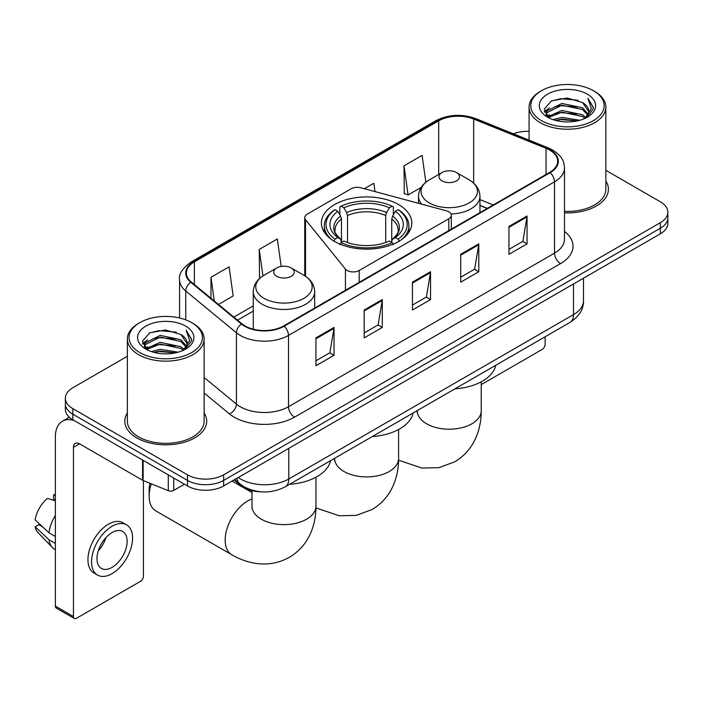 <?xml version="1.0" encoding="UTF-8"?>
<svg xmlns="http://www.w3.org/2000/svg" width="703" height="703" viewBox="0 0 703 703"><rect width="100%" height="100%" fill="white"/><g stroke="black" fill="none" stroke-linecap="round" stroke-linejoin="round"><path stroke-width="1.05" d="M448.813 211.788A8.533 4.921 0 0 0 446.387 210.812L360.824 187.771A8.533 4.921 0 0 0 351.184 188.756L307.237 214.125A8.533 4.921 0 0 0 304.733 217.614A8.533 4.921 0 0 0 305.533 219.688L345.437 269.091A8.533 4.921 0 0 0 359.198 270.488L448.813 218.756A8.533 4.921 0 0 0 451.308 215.267A8.533 4.921 0 0 0 448.813 211.788M398.575 204.573A45.212 26.099 0 0 0 349.303 198.914A45.212 26.099 0 0 0 321.394 223.036A45.212 26.099 0 0 0 334.637 241.489A45.212 26.099 0 0 0 383.908 247.148A45.212 26.099 0 0 0 411.817 223.036A45.212 26.099 0 0 0 398.575 204.573M487.17 208.448L479.947 205.531M261.138 491.836A25.589 14.772 180 0 1 241.006 485.545L234.152 479.894M127.357 356.28L72.857 387.748A25.589 14.772 0 0 0 65.361 398.197L65.361 409.339A25.589 14.772 0 0 0 72.857 419.788L187.464 485.958A25.589 14.772 0 0 0 223.651 485.958L660.354 233.827A25.589 14.772 0 0 0 667.85 223.378L667.85 217.807A25.589 14.772 0 0 1 660.354 228.255A25.589 14.772 0 0 0 667.85 217.807L667.85 212.236A25.589 14.772 0 0 0 660.354 201.787L605.854 170.319M65.361 398.197A25.589 14.772 0 0 0 72.857 408.645L187.464 474.815A25.589 14.772 0 0 0 223.651 474.815L223.651 480.386L660.354 228.255L223.651 480.386A25.589 14.772 0 0 1 187.464 480.386A25.589 14.772 0 0 0 223.651 480.386L223.651 485.958M72.857 408.645L72.857 414.216L187.464 480.386L72.857 414.216A25.589 14.772 0 0 1 65.361 403.768A25.589 14.772 0 0 0 72.857 414.216L72.857 419.788M127.357 412.96A40.941 23.638 0 0 0 124.8 421.185A40.941 23.638 0 0 0 136.795 437.899A40.941 23.638 0 0 0 181.418 443.022A40.941 23.638 0 0 0 206.691 421.185A40.941 23.638 0 0 0 204.134 412.96A40.941 23.638 0 0 1 206.691 421.185A40.941 23.638 0 0 1 181.418 443.022A40.941 23.638 0 0 1 136.795 437.899A40.941 23.638 0 0 1 124.8 421.185A40.941 23.638 0 0 1 127.357 412.96M549.667 150.073A27.294 15.756 180 0 1 557.664 161.215A27.294 15.756 180 0 1 549.667 172.367L283.669 325.937A27.294 15.756 180 0 1 242.008 323.837L191.33 282.052A27.294 15.756 180 0 1 186.392 273.01A27.294 15.756 180 0 1 194.388 261.868L438.698 120.819A27.294 15.756 180 0 1 473.655 119.053L546.029 148.307A27.294 15.756 180 0 1 549.667 150.073M550.15 149.801A27.979 16.151 0 0 0 546.416 147.99L474.042 118.728A27.979 16.151 0 0 0 438.215 120.538L193.905 261.586A27.979 16.151 0 0 0 190.768 282.272L241.445 324.057A27.979 16.151 0 0 0 284.153 326.218L550.15 172.639A27.979 16.151 0 0 0 550.15 149.801M315.937 337.879L315.937 365.745L334.03 355.296L334.03 327.44L315.937 337.879M315.937 360.797L329.874 352.757L333.96 328.363A6.828 3.937 -120 0 0 334.03 327.44M329.751 352.827L334.03 355.296M364.189 310.023L364.189 337.888L382.291 327.44L382.291 299.575L364.189 310.023M364.189 332.941L378.135 324.891L382.212 300.506A6.828 3.937 -120 0 0 382.291 299.575M378.012 324.962L382.291 327.44M508.954 226.445L508.954 254.301L527.048 243.862L527.048 215.997L508.954 226.445M508.954 249.363L522.891 241.314L526.978 216.919A6.828 3.937 -120 0 0 527.048 215.997M522.768 241.384L527.048 243.862M460.702 254.301L460.702 282.167L478.796 271.718L478.796 243.862L460.702 254.301M460.702 277.219L474.639 269.179L478.725 244.785A6.828 3.937 -120 0 0 478.796 243.862M474.516 269.249L478.796 271.718M412.45 282.167L412.45 310.023L430.544 299.575L430.544 271.718L412.45 282.167M412.45 305.084L426.387 297.035L430.473 272.641A6.828 3.937 -120 0 0 430.544 271.718M426.264 297.105L430.544 299.575M564.491 212.833A40.941 23.638 0 0 0 608.411 189.256A40.941 23.638 0 0 0 605.854 181.031A40.941 23.638 0 0 1 608.411 189.256A40.941 23.638 0 0 1 564.491 212.833M223.651 474.815L660.354 222.684A25.589 14.772 0 0 0 667.85 212.236M529.078 131.32A25.589 14.772 0 0 0 513.392 133.807M218.475 304.434L233.168 295.954L229.081 266.841L210.988 277.29L210.988 298.257M375.015 191.594L373.847 183.263L364.374 188.729M425.86 182.218L422.099 155.407L404.005 165.855L404.295 193.545M281.191 266.446L277.334 238.985L259.24 249.433L259.53 277.123M404.005 165.855L408.091 194.959L421.176 187.402M408.091 194.959L404.005 193.43M260.69 277.553L259.24 277.008M259.24 249.433L262.957 275.936M210.988 277.29L214.31 300.998M481.23 384.611L542.127 349.453A4.262 2.461 120 0 0 545.15 344.224L545.15 336.763M541.53 120.652A36.679 21.178 0 0 0 593.402 120.652A36.679 21.178 0 0 0 593.402 90.696L594.606 91.399A38.384 22.162 0 0 1 605.854 107.067A38.384 22.162 0 0 1 582.154 127.542A38.384 22.162 0 0 1 540.326 122.735A38.384 22.162 0 0 1 529.078 107.067A38.384 22.162 0 0 1 540.326 91.399L541.53 90.696A36.679 21.178 0 0 0 541.53 120.652M564.491 211.348A38.384 22.162 0 0 0 605.854 189.256L605.854 107.067M553.094 119.651L561.943 117.383L579.887 120.257M555.625 120.424L561.943 119.123L577.268 120.907L560.748 119.598L555.801 120.468M547.584 116.812L561.943 110.415L582.541 114.765L585.863 117.515M548.454 117.533L561.943 112.155L582.541 116.505L584.94 118.341M546.389 115.617L546.864 110.995L561.943 103.455L582.541 107.796L588.183 114.194M546.205 114.774L546.864 112.735L561.943 105.195L582.541 109.536L587.778 115.028M584.72 118.517A21.327 12.311 0 0 0 588.789 111.285A21.327 12.311 0 0 0 582.541 102.576L588.78 111.698M587.374 94.184A28.146 16.248 0 0 0 547.619 94.149A28.146 16.248 0 0 0 547.435 117.093A28.146 16.248 0 0 0 547.558 117.164A28.146 16.248 0 0 0 587.488 117.093A28.146 16.248 0 0 0 587.374 94.184M582.541 102.576L567.224 98.007L551.477 100.898L544.175 109.15L549.017 117.937M586.469 117.665L593.27 109.035L593.402 107.489L587.875 98.244L591.355 108.605L584.949 118.412M594.606 91.399L593.402 90.696A36.679 21.178 0 0 0 541.53 90.696M587.875 98.244L593.402 107.84M551.108 101.083L560.748 98.701L578.024 100.248M544.456 112.287L547.602 109.817M554.526 106.874L560.748 105.661L577.409 107.032M554.526 113.833L560.748 112.629L577.409 114M544.271 111.601L549.438 107.928M547.022 116.285L549.438 114.897M333.828 241.261L335.041 239.169A40.607 23.445 0 0 1 335.041 209.679L337.827 211.295A36.679 21.178 0 0 0 337.827 237.552L340.586 239.125L341.473 242.412M341.473 241.076L341.473 219.02L340.586 216.041L337.827 211.295M339.857 214.784L339.857 206.893L341.069 206.199A40.607 23.445 0 0 1 392.142 206.199L389.348 207.807A36.679 21.178 0 0 0 343.864 207.807L346.614 212.561L347.51 215.54L347.51 242.509M385.701 242.509L385.701 215.54L386.597 212.561L389.348 207.807M372.247 436.581A46.916 27.083 0 0 0 413.179 412.951M335.041 209.679L333.828 210.373A42.312 24.429 0 0 0 324.294 225.821A42.312 24.429 0 0 0 331.684 239.609M392.142 206.199L393.355 206.893L393.355 214.784M339.857 244.741L341.069 242.649A40.607 23.445 0 0 0 392.142 242.649L393.355 244.741M341.069 242.649L343.864 241.041A36.679 21.178 0 0 0 389.348 241.041L392.142 242.649M337.827 237.552L335.041 239.169M343.864 207.807L341.069 206.199M340.586 216.041A32.813 18.946 0 0 0 340.586 239.125L340.744 239.222C336.078 234.714 334.18 231.656 335.041 230.048A31.565 18.225 0 0 1 341.473 219.02M401.527 239.609A42.312 24.429 0 0 0 408.918 225.821A42.312 24.429 0 0 0 399.383 210.373L398.17 209.679A40.607 23.445 0 0 1 398.17 239.169L399.383 241.261M398.17 239.169L395.385 237.552A36.679 21.178 0 0 0 395.385 211.295L398.17 209.679M395.385 211.295L392.626 216.041L391.738 219.02L391.738 241.076L392.626 239.125L395.385 237.552M391.738 219.02A31.565 18.225 0 0 1 398.17 230.048C399.023 231.665 397.125 234.732 392.467 239.222L392.626 239.125A32.813 18.946 0 0 0 392.626 216.041M391.738 242.412L391.738 241.076M451.027 214.02A30.712 17.733 0 0 0 479.947 196.313C479.727 189.485 476.133 184.001 469.191 179.871L456.484 172.534A10.237 5.914 0 0 0 442.002 172.534A10.237 5.914 0 0 0 442.002 180.891A10.237 5.914 0 0 0 456.475 180.891A10.237 5.914 0 0 0 456.484 172.534L469.191 179.871A28.208 16.283 0 0 1 469.191 202.912A28.208 16.283 0 0 1 429.296 202.912A28.208 16.283 0 0 1 429.296 179.871C422.345 184.001 418.76 189.485 418.531 196.313A30.712 17.733 0 0 0 421.703 204.16M454.885 388.873A46.916 27.083 0 0 0 495.817 365.235M151.33 483.822A31.986 18.471 120 0 0 149.159 496.23L149.159 489.27A23.454 13.542 -60 0 1 149.888 483.242M149.159 496.23A31.986 18.471 120 0 0 155.785 510.879L231.788 554.755A31.986 18.471 -60 0 1 226.884 529.122A31.986 18.471 -60 0 1 247.781 500.931A31.986 18.471 -60 0 1 251.982 498.963M276.736 276.314A10.237 5.914 0 0 0 291.209 276.314A10.237 5.914 0 0 0 291.209 267.957L303.916 275.295A28.208 16.283 0 0 1 303.916 298.327A28.208 16.283 0 0 1 264.02 298.327A28.208 16.283 0 0 1 264.02 275.295C257.078 279.416 253.484 284.9 253.265 291.736A30.712 17.733 0 0 0 262.254 304.276A30.712 17.733 0 0 0 295.726 308.116A30.712 17.733 0 0 0 314.68 291.736C314.452 284.9 310.867 279.416 303.916 275.295L291.209 267.957A10.237 5.914 0 0 0 276.736 267.957A10.237 5.914 0 0 0 276.736 276.314M289.61 484.297A46.916 27.083 0 0 0 330.551 460.658M173.738 478.031L173.738 490.395L184.45 484.218M74.131 420.526A34.122 19.702 -120 0 0 62.435 421.238A34.122 19.702 -120 0 0 55.361 436.853L55.361 606.1L73.463 616.549L73.463 447.301A8.533 4.921 60 0 1 75.23 443.4A8.533 4.921 60 0 1 79.492 443.821L142.56 480.237L142.56 460.034M73.463 616.549A4.262 2.461 120 0 0 74.342 618.499L56.249 608.06A4.262 2.461 -60 0 1 55.361 606.1M74.342 618.499A4.262 2.461 120 0 0 76.478 618.288L140.415 581.381A4.262 2.461 120 0 0 143.43 576.152L143.43 480.632M173.738 490.395A4.262 2.461 180 0 1 168.281 490.676L143.131 480.509A4.262 2.461 180 0 1 142.56 480.237M112.067 567.374A21.327 12.311 120 0 0 125.995 548.586A21.327 12.311 120 0 0 122.726 531.494A21.327 12.311 120 0 0 112.067 532.558A21.327 12.311 120 0 0 98.13 551.345A21.327 12.311 120 0 0 101.399 568.437A21.327 12.311 120 0 0 112.067 567.374M98.288 550.844A21.327 12.311 120 0 0 105.942 537.593M55.361 495.483L53.56 494.93L53.56 499.218L55.361 500.264M126.566 524.851L122.946 522.76A28.999 16.749 120 0 0 108.447 524.192A28.999 16.749 120 0 0 89.501 549.755A28.999 16.749 120 0 0 93.947 572.998L97.559 575.08A28.999 16.749 120 0 0 112.067 573.648A28.999 16.749 120 0 0 131.013 548.085A28.999 16.749 120 0 0 126.566 524.851A28.999 16.749 120 0 0 112.067 526.283A28.999 16.749 120 0 0 93.121 551.846A28.999 16.749 120 0 0 97.559 575.08M55.361 515.422A28.146 16.248 120 0 0 48.964 532.769L35.15 519.851A22.18 12.803 120 0 1 47.523 498.418L55.361 500.791M55.361 536.468L48.964 532.769M42.619 526.846L38.858 524.675L35.15 526.811L48.964 539.737L55.361 543.428M48.964 539.737A28.146 16.248 120 0 0 52.435 547.593A28.146 16.248 120 0 0 54.562 549.271L55.361 549.737M55.361 494.429A22.18 12.803 120 0 0 53.56 494.93M35.15 526.811A22.18 12.803 120 0 0 37.769 532.329L52.435 547.593M139.809 352.581A36.679 21.178 0 0 0 191.682 352.581A36.679 21.178 0 0 0 191.682 322.633L192.894 323.327A38.384 22.162 0 0 1 204.134 338.995A38.384 22.162 0 0 1 180.434 359.47A38.384 22.162 0 0 1 138.605 354.664A38.384 22.162 0 0 1 127.357 338.995A38.384 22.162 0 0 1 138.605 323.327L139.809 322.633A36.679 21.178 0 0 0 139.809 352.581M127.357 338.995L127.357 421.185A38.384 22.162 0 0 0 138.605 436.853A38.384 22.162 0 0 0 180.434 441.66A38.384 22.162 0 0 0 204.134 421.185L204.134 338.995M151.373 351.579L160.231 349.312L178.175 352.185M153.913 352.352L160.231 351.052L175.548 352.836M145.855 348.732L160.231 342.343L180.829 346.693L184.142 349.444M146.742 349.461L160.231 344.083L180.829 348.433L183.219 350.27M144.677 347.546L145.152 342.923L160.231 335.384L180.829 339.725L186.471 346.122M144.484 346.702L145.152 344.663L160.231 337.124L180.829 341.473L186.067 346.957M183.008 350.446A21.327 12.311 0 0 0 187.077 343.213A21.327 12.311 0 0 0 180.829 334.505L187.06 343.635M185.654 326.113A28.146 16.248 0 0 0 145.908 326.078A28.146 16.248 0 0 0 145.723 349.022A28.146 16.248 0 0 0 145.846 349.092A28.146 16.248 0 0 0 185.777 349.022A28.146 16.248 0 0 0 185.654 326.113M180.829 334.505L165.504 329.935L149.757 332.827L142.463 341.078L147.296 349.874M184.748 349.593L191.55 340.964L191.691 339.417L186.154 330.173L189.643 340.533L183.228 350.34M192.894 323.327L191.682 322.633A36.679 21.178 0 0 0 139.809 322.633M186.154 330.173L191.682 339.769M149.396 333.011L159.036 330.63L176.312 332.176M142.735 344.215L145.881 341.746M152.815 338.802L159.036 337.598L175.697 338.96M152.815 345.762L159.036 344.558L175.697 345.929M154.089 352.396L159.036 351.526L175.53 352.844M142.56 343.53L147.718 339.857M145.301 348.213L147.718 346.825M241.006 484.789L241.006 485.545M305.533 219.688L305.533 276.297M345.437 269.091L345.437 290.277M359.198 270.488L359.198 282.334M448.813 218.756L448.813 230.593M238.247 477.53A34.122 19.702 0 0 0 240.54 478.989A34.122 19.702 0 0 0 288.792 478.989L573.499 314.619A34.122 19.702 0 0 0 583.49 300.691C583.736 309.162 579.228 316.403 569.966 322.431L285.26 486.801A17.057 9.851 60 0 0 288.792 478.989L288.792 448.347M573.499 283.977L573.499 314.619A17.057 9.851 60 0 1 569.966 322.431M236.867 478.33A17.057 11.415 129.5 0 0 239.837 483.875L234.661 479.604M660.354 233.827L660.354 222.684M187.464 485.958L187.464 474.815M564.491 231.419A42.655 24.623 180 0 1 560.528 263.607L294.522 417.178A8.533 4.921 60 0 1 288.494 406.729L554.5 253.159A34.122 19.702 0 0 0 564.491 239.222L564.491 167.903A34.122 19.702 180 0 1 554.5 181.831A8.533 4.921 -120 0 0 550.15 172.639M294.522 417.178A42.655 24.623 180 0 1 234.204 417.178A42.655 24.623 180 0 1 229.433 413.891L204.134 393.03M241.445 324.057A8.533 5.703 129.5 0 0 236.419 332.783L236.419 404.102A34.122 19.702 0 0 0 240.241 406.729A34.122 19.702 0 0 0 288.494 406.729L288.494 335.41A34.122 19.702 180 0 1 236.419 332.783L185.741 290.998A34.122 19.702 180 0 1 179.573 279.697L179.573 317.984M564.491 167.903C563.938 162.042 563.393 157.164 552.734 150.073L548.243 147.894A8.533 3.998 112 0 0 546.416 147.99M548.243 147.894L475.869 118.64C461.739 113.64 448.329 114.361 435.64 120.811A8.533 4.921 60 0 1 438.215 120.538M193.905 261.586A8.533 4.921 -120 0 0 191.33 261.859C182.472 268.23 178.553 274.17 179.573 279.697M190.768 282.272A8.533 5.703 129.5 0 0 185.741 290.998L185.741 319.847M475.869 118.64A8.533 3.998 112 0 0 474.042 118.728M284.153 326.218A8.533 4.921 60 0 1 288.494 335.41L554.5 181.831L554.5 253.159A8.533 4.921 60 0 0 560.528 263.607M204.134 377.485L236.419 404.102A8.533 5.703 -50.5 0 1 229.433 413.891M194.388 261.868L194.388 284.574M546.029 148.307L546.029 174.467M473.655 119.053L473.655 183.096M493.207 204.96L479.947 199.608M438.698 120.819L438.698 174.449M253.265 305.884L233.835 317.097M412.45 283.045L430.473 272.641M460.702 255.189L478.725 244.785M508.954 227.333L526.978 216.919M364.189 310.911L382.212 300.506M315.937 338.767L333.96 328.363M398.592 429.507L398.592 458.444A31.986 18.471 180 0 1 389.225 471.511A31.986 18.471 180 0 1 343.987 471.511A31.986 18.471 180 0 1 334.619 458.444L334.47 460.28M385.701 215.54A31.565 18.225 0 0 0 347.51 215.54M386.597 212.561A32.813 18.946 0 0 0 346.614 212.561M481.23 381.799L481.23 410.737A31.986 18.471 180 0 1 471.862 423.795A31.986 18.471 180 0 1 426.624 423.795A31.986 18.471 180 0 1 417.257 410.737L417.107 412.564M315.955 477.214L315.955 506.16A31.986 18.471 180 0 1 306.587 519.218A31.986 18.471 180 0 1 261.349 519.218A31.986 18.471 180 0 1 251.982 506.16L251.841 507.988M73.463 447.301L79.492 443.821M143.131 460.36L143.131 480.509M168.281 490.676L168.281 474.877M304.733 217.614L304.733 275.787M451.308 215.267L451.308 229.152M285.26 486.801C271.534 493.699 257.808 493.699 244.073 486.801L239.837 483.875M583.49 300.691L583.49 278.203M435.64 120.811L191.33 261.859M253.265 311.077L237.544 320.155M487.355 208.343L479.947 205.346M546.143 115.318L546.143 113.904M529.078 140.143L529.078 107.067M398.592 458.444C398.645 467.565 397.019 476.186 393.733 484.332C389.269 495.167 382.019 503.585 372.001 509.578L356.166 515.396L339.268 515.774L315.937 507.9M324.294 232.227L324.294 225.821M408.918 232.227L408.918 225.821M481.23 410.737C481.274 419.849 479.657 428.479 476.37 436.616C471.906 447.459 464.657 455.878 454.639 461.871L438.795 467.688L421.905 468.066L398.575 460.193M479.947 212.614L479.947 196.313M418.531 203.308L418.531 196.313M442.002 172.534L429.296 179.871M315.955 506.16C316.007 515.273 314.39 523.893 311.095 532.039C306.631 542.874 299.39 551.293 289.364 557.286C279.161 562.971 268.256 565.036 256.63 563.49C247.939 562.259 239.653 559.351 231.788 554.755M314.68 308.037L314.68 291.736M253.265 329.189L253.265 291.736M276.736 267.957L264.02 275.295M251.982 492.539L232.113 481.072M251.982 490.676L251.982 506.16M62.435 421.238L69.333 417.248M144.423 347.247L144.423 345.832"/></g></svg>
